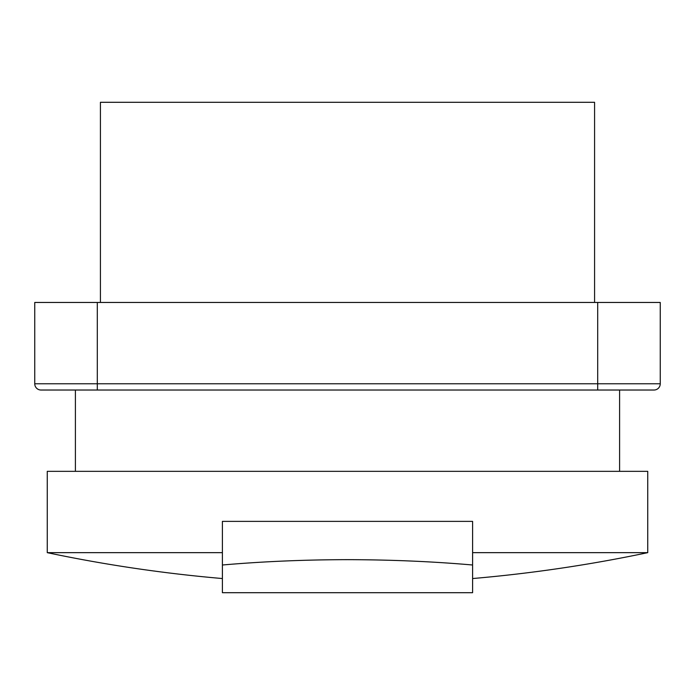<?xml version="1.0" encoding="UTF-8"?>
<svg xmlns="http://www.w3.org/2000/svg" width="695" height="695" viewBox="0 0 695 695"><rect width="100%" height="100%" fill="white"/><g stroke="black" fill="none" stroke-linecap="round" stroke-linejoin="round"><path stroke-width="1.04" d="M100.427 302.455L100.427 102.295L594.572 102.295L594.572 302.455M638.357 390.025L597.7 390.025L638.357 390.025M597.7 302.455L660.25 302.455L660.25 383.77A6.255 6.255 0 0 1 653.995 390.025L41.005 390.025A6.255 6.255 0 0 1 34.75 383.77L34.75 302.455L97.3 302.455L97.3 383.77L597.7 383.77L597.7 302.455L97.3 302.455M619.593 471.34L619.593 390.025M75.407 471.34L75.407 390.025M472.6 552.655L647.74 552.655L647.74 471.34L47.26 471.34L47.26 552.655L222.4 552.655M472.6 565C432.855 561.525 391.155 559.744 347.5 559.657C304.288 559.727 262.588 561.508 222.4 565L222.4 521.38L472.6 521.38L472.6 592.705L222.4 592.705L222.4 565M41.005 390.025A6.255 6.255 0 0 1 34.75 383.77L97.3 383.77L97.3 390.025M597.7 390.025L597.7 383.77L660.25 383.77A6.255 6.255 0 0 1 653.995 390.025M472.6 578.544A1456.79 1456.79 0 0 0 647.74 552.655M47.26 552.655A1456.79 1456.79 0 0 0 222.4 578.544"/></g></svg>
